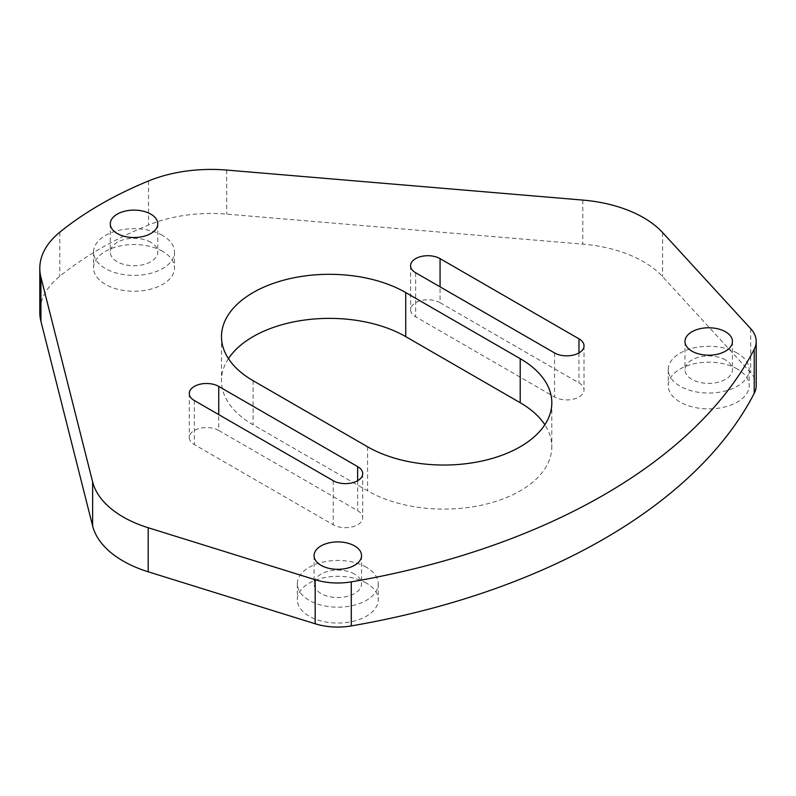<?xml version="1.0" encoding="UTF-8"?>
<svg xmlns="http://www.w3.org/2000/svg" width="796" height="796" viewBox="0 0 796 796"><rect width="100%" height="100%" fill="white"/><g stroke="black" fill="none" stroke-linecap="round" stroke-linejoin="round"><path stroke-width="0.6" stroke-dasharray="3.98 2.98" d="M162.653 251.367A40.477 23.363 0 0 0 118.544 246.302A40.477 23.363 0 0 0 93.56 267.894A40.477 23.363 0 0 0 105.42 284.411A40.477 23.363 0 0 0 149.519 289.475A40.477 23.363 0 0 0 174.513 267.894A40.477 23.363 0 0 0 162.653 251.367M162.653 235.507A40.477 23.363 0 0 0 118.544 230.442A40.477 23.363 0 0 0 93.56 252.024A40.477 23.363 0 0 0 105.42 268.55A40.477 23.363 0 0 0 149.519 273.615A40.477 23.363 0 0 0 174.513 252.024A40.477 23.363 0 0 0 162.653 235.507M737.335 369.016A40.477 23.363 0 0 0 693.226 363.951A40.477 23.363 0 0 0 668.232 385.533A40.477 23.363 0 0 0 680.092 402.06A40.477 23.363 0 0 0 724.201 407.124A40.477 23.363 0 0 0 749.185 385.533A40.477 23.363 0 0 0 737.335 369.016M737.335 353.145A40.477 23.363 0 0 0 693.226 348.081A40.477 23.363 0 0 0 668.232 369.672A40.477 23.363 0 0 0 680.092 386.199A40.477 23.363 0 0 0 724.201 391.264A40.477 23.363 0 0 0 749.185 369.672A40.477 23.363 0 0 0 737.335 353.145M366.419 583.15A40.477 23.363 0 0 0 322.32 578.085A40.477 23.363 0 0 0 297.326 599.677A40.477 23.363 0 0 0 309.186 616.203A40.477 23.363 0 0 0 353.295 621.268A40.477 23.363 0 0 0 378.279 599.677A40.477 23.363 0 0 0 366.419 583.15M366.419 567.289A40.477 23.363 0 0 0 322.32 562.225A40.477 23.363 0 0 0 297.326 583.816A40.477 23.363 0 0 0 309.186 600.333A40.477 23.363 0 0 0 353.295 605.398A40.477 23.363 0 0 0 378.279 583.816A40.477 23.363 0 0 0 366.419 567.289M354.598 574.125A23.741 13.711 0 0 0 328.718 571.15A23.741 13.711 0 0 0 314.062 583.816A23.741 13.711 0 0 0 321.017 593.508A23.741 13.711 0 0 0 346.887 596.483A23.741 13.711 0 0 0 361.553 583.816A23.741 13.711 0 0 0 354.598 574.125M725.504 359.981A23.741 13.711 0 0 0 699.624 357.006A23.741 13.711 0 0 0 684.968 369.672A23.741 13.711 0 0 0 691.923 379.364A23.741 13.711 0 0 0 717.793 382.339A23.741 13.711 0 0 0 732.459 369.672A23.741 13.711 0 0 0 725.504 359.981M150.822 242.332A23.741 13.711 0 0 0 124.952 239.367A23.741 13.711 0 0 0 110.286 252.024A23.741 13.711 0 0 0 117.241 261.725A23.741 13.711 0 0 0 143.121 264.69A23.741 13.711 0 0 0 157.777 252.024A23.741 13.711 0 0 0 150.822 242.332M756.2 385.533A47.491 27.422 0 0 0 750.688 372.707L662.61 276.64A107.928 62.317 0 0 0 643.536 261.735A107.928 62.317 0 0 0 582.801 244.133L226.701 214.134A107.928 62.317 0 0 0 148.534 225.029A377.752 218.094 0 0 0 59.8 276.262A107.928 62.317 0 0 0 39.8 312.39M218.751 430.477L357.643 510.674A17.273 9.97 180 0 1 362.707 517.718A17.273 9.97 180 0 1 352.041 526.932A17.273 9.97 180 0 1 333.225 524.773L194.324 444.576A17.273 9.97 180 0 1 189.269 437.531A17.273 9.97 180 0 1 199.925 428.318A17.273 9.97 180 0 1 218.751 430.477L218.751 414.616M440.069 302.699L578.971 382.896A17.273 9.97 180 0 1 584.025 389.94A17.273 9.97 180 0 1 573.369 399.154A17.273 9.97 180 0 1 554.543 396.995L415.651 316.798A17.273 9.97 180 0 1 410.587 309.753A17.273 9.97 180 0 1 421.253 300.54A17.273 9.97 180 0 1 440.069 302.699L440.069 286.839M228.452 358.658A107.928 62.317 0 0 0 221.477 380.687A107.928 62.317 0 0 0 253.088 424.756L367.573 490.843A107.928 62.317 0 0 0 485.192 504.356A107.928 62.317 0 0 0 551.817 446.785A107.928 62.317 0 0 0 544.842 424.746M582.801 200.075L582.801 244.133M59.8 232.203L59.8 276.262M750.688 328.649L750.688 372.707M662.61 232.581L662.61 276.64M226.701 170.075L226.701 214.134M148.534 180.971L148.534 225.029M367.573 446.785L367.573 490.843M253.088 380.687L253.088 424.756M415.651 272.739L415.651 316.798M554.543 352.926L554.543 396.995M578.971 352.926L578.971 382.896M194.324 400.517L194.324 444.576M333.225 480.704L333.225 524.773M357.643 480.704L357.643 510.674M93.56 252.024L93.56 267.894M668.232 369.672L668.232 385.533M297.326 583.816L297.326 599.677M314.062 555.618L314.062 583.816M684.968 341.474L684.968 369.672M110.286 223.825L110.286 252.024M157.777 223.825L157.777 252.024M732.459 341.474L732.459 369.672M361.553 555.618L361.553 583.816M551.817 402.716L551.817 446.785M221.477 336.628L221.477 380.687M378.279 583.816L378.279 599.677M749.185 369.672L749.185 385.533M174.513 252.024L174.513 267.894M410.587 265.685L410.587 309.753M584.025 345.882L584.025 389.94M189.269 393.463L189.269 437.531M362.707 473.66L362.707 517.718"/><path stroke-width="1.19" d="M354.598 545.917A23.741 13.711 0 0 0 328.718 542.952A23.741 13.711 0 0 0 314.062 555.618A23.741 13.711 0 0 0 321.017 565.309A23.741 13.711 0 0 0 346.887 568.274A23.741 13.711 0 0 0 361.553 555.618A23.741 13.711 0 0 0 354.598 545.917M725.504 331.783A23.741 13.711 0 0 0 699.624 328.808A23.741 13.711 0 0 0 684.968 341.474A23.741 13.711 0 0 0 691.923 351.165A23.741 13.711 0 0 0 717.793 354.14A23.741 13.711 0 0 0 732.459 341.474A23.741 13.711 0 0 0 725.504 331.783M150.822 214.134A23.741 13.711 0 0 0 124.952 211.159A23.741 13.711 0 0 0 110.286 223.825A23.741 13.711 0 0 0 117.241 233.517A23.741 13.711 0 0 0 143.121 236.492A23.741 13.711 0 0 0 157.777 223.825A23.741 13.711 0 0 0 150.822 214.134M643.536 217.666A107.928 62.317 0 0 0 582.801 200.075L226.701 170.075A107.928 62.317 0 0 0 148.534 180.971A377.752 218.094 0 0 0 59.8 232.203A107.928 62.317 0 0 0 39.8 268.332A107.928 62.317 0 0 0 40.934 277.326L92.625 481.888A107.928 62.317 0 0 0 148.195 527.738L315.176 579.717A47.491 27.422 0 0 0 351.285 581.866A599.119 345.902 0 0 0 754.22 349.315A47.491 27.422 0 0 0 756.2 341.474A47.491 27.422 0 0 0 750.688 328.649L662.61 232.581A107.928 62.317 0 0 0 643.536 217.666M544.842 424.746A107.928 62.317 0 0 0 520.206 402.716L405.731 336.628A107.928 62.317 0 0 0 228.452 358.658M39.8 268.332L39.8 312.39A107.928 62.317 0 0 0 40.934 321.385L92.625 525.947A107.928 62.317 0 0 0 148.195 571.797L315.176 623.785A47.491 27.422 0 0 0 351.285 625.925A599.119 345.902 0 0 0 754.22 393.373A47.491 27.422 0 0 0 756.2 385.533L756.2 341.474M194.324 400.517A17.273 9.97 180 0 1 189.269 393.463A17.273 9.97 180 0 1 199.925 384.259A17.273 9.97 180 0 1 218.751 386.418L357.643 466.605A17.273 9.97 180 0 1 362.707 473.66A17.273 9.97 180 0 1 352.041 482.874A17.273 9.97 180 0 1 333.225 480.704L194.324 400.517M415.651 272.739A17.273 9.97 180 0 1 410.587 265.685A17.273 9.97 180 0 1 421.253 256.471A17.273 9.97 180 0 1 440.069 258.64L578.971 338.827A17.273 9.97 180 0 1 584.025 345.882A17.273 9.97 180 0 1 573.369 355.086A17.273 9.97 180 0 1 554.543 352.926L415.651 272.739M520.206 358.658L405.731 292.56A107.928 62.317 0 0 0 288.102 279.058A107.928 62.317 0 0 0 221.477 336.628A107.928 62.317 0 0 0 253.088 380.687L367.573 446.785A107.928 62.317 0 0 0 485.192 460.287A107.928 62.317 0 0 0 551.817 402.716A107.928 62.317 0 0 0 520.206 358.658L520.206 402.716M40.934 277.326L40.934 321.385M92.625 481.888L92.625 525.947M148.195 527.738L148.195 571.797M315.176 579.717L315.176 623.785M351.285 581.866L351.285 625.925M754.22 349.315L754.22 393.373M405.731 292.56L405.731 336.628M440.069 258.64L440.069 286.839M578.971 338.827L578.971 352.926M218.751 386.418L218.751 414.616M357.643 466.605L357.643 480.704"/></g></svg>
